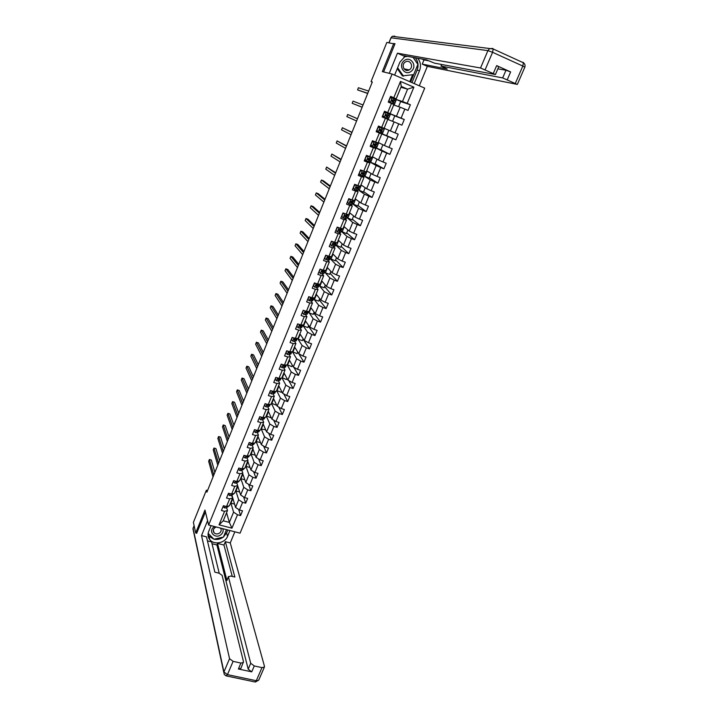 <?xml version="1.0" encoding="UTF-8"?>
<svg xmlns="http://www.w3.org/2000/svg" width="718" height="718" viewBox="0 0 718 718"><rect width="100%" height="100%" fill="white"/><g stroke="black" fill="none" stroke-linecap="round" stroke-linejoin="round"><path stroke-width="1.08" d="M240.063 533.16L424.706 88.126L392.118 74.035L208.651 525.02L240.063 533.16M400.931 87.273L407.591 89.149L401.272 86.438L396.192 98.842L390.592 96.347L388.241 102.082L391.472 103.446L387.729 112.582L384.507 111.236L382.173 116.944L385.404 118.282L381.689 127.364L378.467 126.036L376.151 131.699L379.373 133.027L375.676 142.047L372.454 140.746L370.156 146.373L373.378 147.675L369.707 156.641L366.485 155.357L364.205 160.958L367.419 162.232L363.766 171.144L360.553 169.879L358.282 175.443L361.495 176.7L357.869 185.558L354.665 184.311L352.403 189.839L355.607 191.078L352.008 199.882L348.804 198.662L346.561 204.154L349.765 205.375L346.184 214.126L342.98 212.914L340.754 218.371L343.949 219.573L340.395 228.27L337.191 227.085L334.983 232.506L338.178 233.691L334.642 242.334L331.447 241.167L329.239 246.552L332.434 247.719L328.916 256.308L325.73 255.159L323.54 260.517L326.726 261.666L323.235 270.201L320.048 269.07L317.868 274.393L321.054 275.524L317.58 284.005L314.403 282.892L312.24 288.187L315.417 289.3L311.971 297.737L308.785 296.633L306.64 301.901L309.817 302.987L306.389 311.37L303.211 310.293L301.075 315.525L304.252 316.602L300.842 324.931L297.665 323.872L295.538 329.068L298.715 330.127L295.322 338.411L292.154 337.37L290.045 342.54L293.213 343.572L289.839 351.811L286.67 350.779L284.579 355.922L287.738 356.936L284.391 365.13L281.232 364.116L279.14 369.223L282.3 370.228L278.97 378.368L275.811 377.372L273.738 382.452L276.897 383.439L273.585 391.525L270.435 390.547L268.37 395.6L271.53 396.569L268.236 404.611L265.086 403.651L263.03 408.668L266.181 409.619L262.914 417.616L259.763 416.673L257.726 421.654L260.876 422.597L257.618 430.54L254.477 429.615L252.449 434.569L255.599 435.494L252.359 443.392L249.218 442.485L247.207 447.413L250.349 448.319L247.136 456.172L243.994 455.275L241.993 460.184L245.134 461.064L241.93 468.881L238.798 468.001L236.814 472.875L239.947 473.745L236.769 481.509L233.637 480.647L231.663 485.485L234.786 486.346L231.627 494.065L228.503 493.221L226.538 498.032L229.661 498.875L226.52 506.549L223.397 505.714L221.44 510.507L224.563 511.333L219.044 524.822L231.95 528.179L229.356 522.399L233.583 512.149L230.72 502.618M393.814 97.711L400.491 81.403L413.882 87.174L407.187 103.392L410.382 104.747L400.662 101.57M231.95 528.179L237.487 514.752L240.575 515.578L242.54 510.821L239.444 509.995L242.594 502.358L245.691 503.192L247.665 498.418L244.569 497.574L247.737 489.891L250.833 490.744L252.826 485.933L249.729 485.081L252.916 477.362L256.012 478.224L258.013 473.386L254.908 472.516L258.112 464.743L261.217 465.623L263.228 460.759L260.122 459.879L263.344 452.062L266.45 452.959L268.478 448.068L265.373 447.161L268.613 439.308L271.718 440.215L273.755 435.296L270.641 434.381L273.908 426.474L277.013 427.398L279.06 422.444L275.945 421.52L279.23 413.568L282.345 414.51L284.4 409.529L281.285 408.578L284.588 400.581L287.703 401.541L289.776 396.533L286.653 395.564L289.973 387.523L293.097 388.492L295.179 383.457L292.055 382.479L295.394 374.383L298.517 375.37L300.618 370.308L297.485 369.303L300.851 361.163L303.974 362.177L306.083 357.079L302.951 356.056L306.335 347.871L309.467 348.894L311.585 343.769L308.453 342.737L311.845 334.498L314.987 335.539L317.114 330.379L313.981 329.329L317.401 321.036L320.542 322.104L322.687 316.907L319.546 315.839L322.983 307.501L326.125 308.578L328.288 303.364L325.137 302.278L328.602 293.886L331.752 294.981L333.915 289.731L330.774 288.627L334.256 280.191L337.406 281.303L339.587 276.017L336.437 274.895L339.937 266.405L343.096 267.536L345.286 262.223L342.136 261.083L345.654 252.539L348.813 253.687L351.03 248.338L347.871 247.18L351.416 238.591L354.575 239.758L356.801 234.373L353.633 233.197L357.205 224.554L360.373 225.739L362.608 220.327L359.44 219.134L363.03 210.428L366.198 211.639L368.451 206.192L365.282 204.971L368.89 196.22L372.068 197.441L374.329 191.966L371.161 190.728L374.787 181.923L377.964 183.171L380.244 177.651L377.067 176.395L380.728 167.536L383.906 168.802L386.194 163.246L383.017 161.981L386.697 153.06L389.874 154.343L392.19 148.761L389.003 147.468L392.71 138.493L395.887 139.795L398.212 134.176L395.026 132.866L398.75 123.837L401.936 125.165L404.279 119.511L401.093 118.174L404.835 109.082L408.03 110.437L410.382 104.747M207.547 490.529L206.371 490.206L206.883 492.18L372.319 81.987L371.044 81.619L372.256 82.13M391.472 103.446L393.85 104.541L390.125 113.632L384.408 111.478M393.679 104.972L400.168 107.206L396.435 116.271L388.411 112.986M390.125 113.632L387.729 112.582M404.835 109.082L400.168 107.206M401.093 118.174L396.435 116.271M385.404 118.282L387.801 119.305L384.103 128.343L381.689 127.364M387.765 119.403L394.11 121.925L390.404 130.936L384.148 128.235M398.75 123.837L394.11 121.925M395.026 132.866L390.404 130.936M375.676 142.047L378.117 142.954L381.796 133.97L376.25 131.457M380.136 133.216L388.088 136.555L384.408 145.512L378.287 142.523M381.796 133.97L379.373 133.027M392.71 138.493L388.088 136.555M389.003 147.468L384.408 145.512M369.707 156.641L372.166 157.475L375.819 148.545L370.398 145.772M374.895 147.414L382.111 151.094L378.449 159.988L372.471 156.73M374.195 147.72L374.383 147.253M375.819 148.545L373.378 147.675M386.697 153.06L382.111 151.094M383.017 161.981L378.449 159.988M363.766 171.144L366.252 171.907L369.887 163.031L364.591 160.006M376.977 159.19L374.958 164.099L369.635 161.81L376.169 165.535L372.525 174.384L366.683 170.839M368.298 162.124L368.487 161.667M369.887 163.031L367.419 162.232M380.728 167.536L376.169 165.535M377.067 176.395L372.525 174.384M357.869 185.558L360.373 186.249L363.981 177.427L360.876 175.461M360.104 174.968L358.812 174.151M371.089 173.514L369.178 178.172L363.882 175.865L370.264 179.895L366.647 188.69L360.93 184.876M362.437 176.448L362.626 175.991M363.981 177.427L361.495 176.7M374.787 181.923L370.264 179.895M371.161 190.728L366.647 188.69M352.008 199.882L354.53 200.501L358.12 191.742L355.509 189.911M353.857 188.762L353.068 188.206M358.156 189.848L364.394 194.165L360.795 202.907L355.222 198.823M356.604 190.683L356.792 190.225M358.12 191.742L355.607 191.078M368.89 196.22L364.394 194.165M365.282 204.971L360.795 202.907M346.184 214.126L348.724 214.664L352.296 205.958L349.989 204.19M352.466 203.732L358.56 208.346L354.979 217.033L349.54 212.681M350.815 204.827L351.003 204.37M352.296 205.958L349.765 205.375M363.03 210.428L358.56 208.346M359.44 219.134L354.979 217.033M340.395 228.27L342.953 228.746L346.498 220.094L344.407 218.344M346.812 217.536L352.753 222.445L349.208 231.079L343.886 226.466M345.062 218.891L345.241 218.434M346.498 220.094L343.949 219.573M357.205 224.554L352.753 222.445M353.633 233.197L349.208 231.079M334.642 242.334L337.218 242.747L340.745 234.14L338.806 232.381M347.898 229.939L346.39 233.619L341.203 231.223L346.991 236.455L343.464 245.035L338.277 240.162M339.336 232.865L339.524 232.417M340.745 234.14L338.178 233.691M351.416 238.591L346.991 236.455M347.871 247.18L343.464 245.035M328.916 256.308L331.519 256.649L335.019 248.105L333.206 246.319M342.19 243.842L340.781 247.279L335.62 244.865L341.265 250.376L337.756 258.911L332.694 253.777M333.655 246.759L333.834 246.31M335.019 248.105L332.434 247.719M345.654 252.539L341.265 250.376M342.136 261.083L337.756 258.911M323.235 270.201L325.855 270.48L329.338 261.98L327.614 260.158M330.047 258.462L335.575 264.224L332.084 272.696L327.148 267.311M328 260.562L328.18 260.113M329.338 261.98L326.726 261.666M339.937 266.405L335.575 264.224M336.437 274.895L332.084 272.696M317.58 284.005L320.219 284.22L323.683 275.775L322.041 273.899M324.527 271.942L329.912 277.974L326.448 286.401L321.637 280.774M323.683 275.775L321.054 275.524M334.256 280.191L329.912 277.974M330.774 288.627L326.448 286.401M311.971 297.737L314.619 297.88L318.065 289.48L316.494 287.559M319.411 284.427L316.387 284.678L316.135 285.746L317.132 285.908L318.971 285.504L318.568 284.768M318.945 285.234L324.285 291.652L320.838 300.025L316.153 294.147M318.065 289.48L315.417 289.3M328.602 293.886L324.285 291.652M325.137 302.278L320.838 300.025M306.389 311.37L309.054 311.459L312.483 303.113L310.975 301.138M313.245 298.23L318.693 305.249L315.274 313.569L310.706 307.448M312.483 303.113L309.817 302.987M322.983 307.501L318.693 305.249M319.546 315.839L315.274 313.569M300.842 324.931L303.526 324.949L306.927 316.656L305.482 314.628M308.345 311.433L313.138 318.756L309.736 327.031L305.285 320.668M306.927 316.656L304.252 316.602M317.401 321.036L313.138 318.756M313.981 329.329L309.736 327.031M295.322 338.411L298.033 338.366L301.407 330.118L300.016 328.036M302.52 324.949L307.609 332.183L304.226 340.413L299.9 333.807M301.407 330.118L298.715 330.127M311.845 334.498L307.609 332.183M308.453 342.737L304.226 340.413M289.839 351.811L292.567 351.703L295.924 343.509L294.586 341.364M297.539 338.375L302.116 345.537L298.76 353.714L294.542 346.875M295.924 343.509L293.213 343.572M306.335 347.871L302.116 345.537M302.951 356.056L298.76 353.714L303.974 362.177M284.391 365.13L287.128 364.959L290.467 356.81L289.183 354.611M292.388 351.712L296.66 358.812L293.312 366.934L289.219 359.862M290.467 356.81L287.738 356.936M300.851 361.163L296.66 358.812M297.485 369.303L293.312 366.934M278.97 378.368L281.734 378.144L285.046 370.039L283.807 367.787M287.182 364.843L291.23 372.005L287.909 380.082L283.924 372.777M285.046 370.039L282.3 370.228M295.394 374.383L291.23 372.005M292.055 382.479L287.909 380.082M273.585 391.525L276.358 391.238L279.661 383.188L278.458 380.881M281.896 377.731L285.836 385.117L282.533 393.15L278.665 385.62M279.661 383.188L276.897 383.439M289.973 387.523L285.836 385.117M286.653 395.564L282.533 393.15M268.236 404.611L271.027 404.261L274.303 396.255L273.145 393.895M272.4 392.36L272.185 391.911M276.645 390.538L280.469 398.158L277.184 406.146L273.432 398.391M274.303 396.255L271.53 396.569M284.588 400.581L280.469 398.158M281.285 408.578L277.184 406.146M262.914 417.616L265.723 417.212L268.981 409.251L267.868 406.828M267.949 404.521L266.908 404.764M271.431 403.283L275.138 411.118L271.871 419.061L268.227 411.082M268.981 409.251L266.181 409.619M279.23 413.568L275.138 411.118M275.945 421.52L271.871 419.061M257.618 430.54L260.446 430.082L263.685 422.175L262.608 419.698M266.234 415.946L269.842 424.006L266.593 431.895L263.057 423.701M263.685 422.175L260.876 422.597M273.908 426.474L269.842 424.006M270.641 434.381L266.593 431.895M252.359 443.392L255.195 442.88L258.426 435.018L257.385 432.487M261.074 428.538L264.565 436.813L261.343 444.666L257.915 436.257M258.426 435.018L255.599 435.494M268.613 439.308L264.565 436.813M265.373 447.161L261.343 444.666M247.136 456.172L249.99 455.607L253.194 447.781L252.189 445.196M255.949 441.058L259.333 449.558L256.12 457.357L252.799 448.732M253.194 447.781L250.349 448.319M263.344 452.062L259.333 449.558M260.122 459.879L256.12 457.357M241.93 468.881L244.802 468.253L247.988 460.48L247.028 457.833M250.842 453.516L254.118 462.221L250.932 469.976L247.719 461.135M247.988 460.48L245.134 461.064M258.112 464.743L254.118 462.221M254.908 472.516L250.932 469.976M236.769 481.509L239.65 480.827L242.819 473.099L241.885 470.407M245.771 465.892L248.94 474.804L245.771 482.523L242.657 473.476M242.819 473.099L239.947 473.745M252.916 477.362L248.94 474.804M249.729 485.081L245.771 482.523M231.627 494.065L234.526 493.329L237.676 485.646L236.778 482.9M240.727 478.206L243.788 487.325L240.638 494.989L237.631 485.745M237.676 485.646L234.786 486.346M247.737 489.891L243.788 487.325M244.569 497.574L240.638 494.989M226.52 506.549L229.428 505.759L232.56 498.121L231.708 495.321M235.71 490.448L238.672 499.773L235.531 507.393L231.95 495.169M232.56 498.121L229.661 498.875M242.594 502.358L238.672 499.773M239.444 509.995L235.531 507.393M219.044 524.822L223.262 520.81L227.48 510.525L226.655 507.671M226.583 512.706L229.356 522.399L223.262 520.81M227.48 510.525L224.563 511.333M237.487 514.752L233.583 512.149M208.651 525.02L204.971 510.058L195.7 532.98L196.822 533.268M208.166 536.166L209.028 536.391M195.7 532.98L193.393 522.408L206.371 490.206M394.9 44.004L386.822 42.452L371.044 81.619M393.724 43.484L382.344 71.62L392.118 74.035M396.192 98.842L390.341 96.948M394.245 98.752L394.442 98.276M394.694 98.985L402.502 101.516L407.591 89.149L413.882 87.174M352.062 202.027L352.242 201.578M357.806 187.981L358.04 187.416M363.595 173.855L363.873 173.164M369.411 159.638L369.743 158.831M375.272 145.332L375.649 144.408M388.86 130.272L386.634 135.702L380.226 132.992M381.159 130.945L381.59 129.886M387.11 116.415L387.549 115.347M393.123 101.723L393.518 100.771M401.272 86.438L400.491 81.403M407.187 103.392L402.502 101.516M240.575 515.578L238.672 509.484M234.526 504.108L230.954 503.156L230.765 502.51M230.954 503.156L232.829 498.579M239.659 491.983L235.953 490.968L235.746 490.34M235.953 490.968L237.837 486.373M245.691 503.192L243.635 496.964M244.829 479.786L240.97 478.718L240.763 478.098M240.97 478.718L242.872 474.086M250.833 490.744L248.616 484.363M250.044 467.526L246.023 466.395L245.807 465.794M246.023 466.395L247.934 461.737M256.012 478.224L253.607 471.681M255.294 455.203L251.103 454.009L250.878 453.417M251.103 454.009L253.023 449.315M261.217 465.623L258.615 458.928M260.499 442.602L256.209 441.543L255.985 440.969M256.209 441.543L258.148 436.822M266.45 452.959L263.623 446.084M265.723 429.885L261.352 429.014L261.11 428.449M261.352 429.014L263.3 424.257M271.718 440.215L268.649 433.16M270.982 417.104L270.74 417.679L266.27 415.866M266.513 416.404L268.478 411.62M277.013 427.398L273.684 420.147M276.268 404.243L275.945 405.024L271.458 403.202M271.709 403.731L273.684 398.912M282.345 414.51L278.719 407.052M281.582 391.301L281.178 392.288L276.681 390.466M276.942 390.978L278.925 386.131M287.703 401.541L283.745 393.859M286.931 378.287L286.437 379.49L281.932 377.65M282.192 378.153L284.193 373.27M293.097 388.492L288.771 380.585M292.307 365.202L291.732 366.611L287.209 364.771M287.487 365.256L289.498 360.346M298.517 375.37L293.788 367.203M297.719 352.035L297.055 353.66L292.459 351.712M292.8 352.278L294.829 347.332M303.167 338.788L302.404 340.637L298.149 339.228L297.602 338.375M298.149 339.228L300.187 334.256M309.467 348.894L303.041 339.084M308.641 325.469L307.789 327.534L303.534 326.107L302.745 324.949M303.534 326.107L305.581 321.099M314.987 335.539L308.39 326.071M314.152 312.07L313.21 314.349L308.946 312.904L308.022 311.63M308.946 312.904L311.011 307.86M320.542 322.104L313.775 312.985M319.689 298.58L318.657 301.093L314.385 299.621L313.299 298.221M314.385 299.621L316.467 294.542M326.125 308.578L319.178 299.819M325.263 285.019L324.141 287.756L319.86 286.258L318.577 284.714M319.86 286.258L321.96 281.151M331.752 294.981L324.626 286.581M330.872 271.377L329.652 274.339L325.371 272.822L323.962 271.09M325.371 272.822L327.48 267.679M337.406 281.303L330.101 273.253M336.518 257.645L335.198 260.849L330.065 258.417M330.917 259.306L333.035 254.127M343.096 267.536L335.602 259.862M336.491 245.709L338.627 240.494M348.813 253.687L341.149 246.382M342.091 232.031L344.245 226.771M354.575 239.758L346.713 232.82M353.642 215.965L352.035 219.879L346.821 217.509M347.736 218.263L349.908 212.977M360.373 225.739L352.323 219.187M359.422 201.902L357.717 206.066L352.475 203.706M353.409 204.424L355.598 199.092M366.198 211.639L357.959 205.465M365.238 187.748L363.425 192.164L358.165 189.83M359.126 190.494L361.316 185.127M372.068 197.441L363.631 191.67M364.87 176.475L367.077 171.081M377.964 183.171L369.339 177.786M370.641 162.385L372.875 156.946M383.906 168.802L375.083 163.812M382.9 144.776L380.782 149.945L374.94 147.423M376.456 148.195L378.7 142.729M389.874 154.343L380.854 149.766M382.308 133.925L384.57 128.414M395.887 139.795L386.661 135.63M388.196 119.574L390.466 114.027L388.411 113.247M392.549 121.306L394.801 115.84L390.466 114.027M404.279 119.511L394.765 115.912M394.119 105.124L396.399 99.542L394.729 99.003M398.571 106.659L400.734 101.382L396.399 99.542M223.585 505.768L223.208 506.693L224.581 507.931L226.269 507.913L228.575 506.172M214.87 472.372L211.343 460.05L209.396 459.502L213.784 475.056M209.396 459.502L208.66 461.333L213.022 476.94M225.497 506.28L226.502 506.549M214.601 526.563L213.695 527.183C207.744 531.706 215.463 539.478 221.027 534.623C222.984 532.873 223.576 530.889 222.813 528.69M216.324 527.012L214.727 527.847C213.075 529.417 212.842 531.051 214.009 532.729C215.705 534.273 217.617 534.345 219.735 532.935C221.368 531.374 221.62 529.758 220.471 528.08M226.493 529.642L223.433 537.064L213.964 539.227L208.148 533.375M404.09 60.743C397.476 65.796 405.096 76.7 411.324 71.172C417.912 66.182 410.373 55.205 404.09 60.743M404.889 62.322C400.779 65.41 404.737 72.536 409.107 69.942L409.834 69.458C413.972 66.361 409.933 59.181 405.544 61.874L404.889 62.322M413.065 57.377L417.894 64.396L413.694 74.6L402.367 75.902L397.278 68.614M404.656 56.417L406.37 56.157M403.525 76.189L397.628 67.743M403.902 56.928L407.555 56.372M229.939 530.539L227.552 536.337C225.075 543.14 214.027 545.267 209.835 539.712C207.933 537.27 207.556 534.524 208.687 531.491L211.065 525.648M207.583 520.658L201.516 535.583L206.497 536.858L214.844 572.156L219.053 573.188L222.104 575.351L243.492 661.718L240.898 668.377L238.376 668.988L251.74 671.851L248.177 669.176L216.899 544.971L212.025 543.732M219.205 573.224L211.586 541.91L207.448 540.86M216.899 544.971L217.536 543.427L223.953 545.052L225.353 541.659L230.263 542.916L264.457 666.268L264.404 667.058L261.98 667.614L254.28 665.954L251.74 671.851M234.849 531.805L230.263 542.916M201.516 535.583L229.554 658.693L233.099 661.368L240.916 663.055L243.429 662.472M248.177 669.176L250.717 663.288L228.432 576.895L230.711 576.033L234.867 577.048L225.353 541.659M250.717 663.288L254.28 665.954M208.22 536.436L209.1 536.66M196.669 533.232L205.447 511.97M228.432 576.895L226.933 580.494L217.536 543.427M226.933 580.494L228.441 576.455M232.255 576.41L223.953 545.052M227.794 529.983L226.601 532.882L227.552 536.337M208.041 534.775L208.992 536.238L213.919 539.191M214.027 539.218C217.374 539.855 220.471 539.155 223.307 537.091M223.477 536.965L226.601 532.882M208.139 533.411L213.784 539.047M394.622 75.121L399.935 62.098L405.419 55.986M415.273 57.781C418.19 61.416 418.8 65.544 417.122 70.158L419.536 70.678C421.233 66.038 420.613 61.883 417.679 58.221M419.536 70.678L414.214 83.593M419.303 85.792L427.345 66.361L422.247 64.117L447.197 69.036L441.148 66.092L502.681 77.921L505.984 70.238L510.642 71.935L496.659 65.616L498.732 66.801L495.429 74.519L480.53 67.995L487.917 50.619L391.068 37.785L389.048 42.784M421.861 58.984L423.97 59.917L422.247 64.117M495.429 74.519L434.552 63.166L426.339 59.8L402.627 55.474L397.44 53.195L480.53 67.995M389.264 73.335L397.44 53.195M427.345 66.361L517.041 84.356L502.681 77.921M393.868 43.547L395.017 43.717L383.591 71.926M497.861 68.838L505.984 70.238M423.97 59.917L428.475 60.743M417.122 70.158L411.988 82.633M410.615 82.032L413.667 74.609M417.876 64.378L413.182 57.404M406.334 56.148L404.683 56.399M409.781 81.672L412.617 74.771M228.692 493.266L228.27 494.289L229.643 495.546L231.331 495.546L233.61 493.867M219.591 460.66L215.93 448.606L213.982 448.05L218.541 463.263M213.982 448.05L213.246 449.89L217.778 465.165M230.55 493.769L232.102 493.948M233.826 480.692L233.368 481.823L234.741 483.088L236.419 483.115L238.681 481.5M224.339 448.885L220.552 437.109L218.595 436.544L223.325 451.407M218.595 436.544L217.859 438.393L222.553 453.318M235.657 481.204L235.98 481.688L237.47 481.338M238.986 468.055L238.484 469.276L239.866 470.559L241.544 470.604L243.77 469.06M229.114 437.047L225.192 425.55L223.235 424.975L228.127 439.488M223.235 424.975L222.49 426.833L227.355 441.399M240.817 468.567L241.113 469.159L242.881 468.675M244.183 455.329L243.644 456.657L245.017 457.958L246.696 458.021L248.895 456.549M233.915 425.146L229.859 413.927L227.902 413.344L232.964 427.506M227.902 413.344L227.148 415.21L232.183 429.427M246.032 455.858L246.265 456.549L248.338 455.93M246.31 455.939L246.265 456.549M249.406 442.539L248.823 443.966L250.196 445.277L251.874 445.366L254.055 443.966M238.744 413.173L234.544 402.242L232.587 401.649L237.829 415.453M232.587 401.649L231.833 403.525L237.048 417.382M251.291 443.087L251.453 443.868L253.84 443.132M251.65 443.185L251.453 443.868M254.666 429.669L254.037 431.204L255.411 432.532L257.08 432.631L259.234 431.312M256.604 430.244L256.667 431.114L259.395 430.253L258.749 431.814M243.599 401.138L239.256 390.493L237.299 389.892L242.711 403.328M237.299 389.892L236.545 391.786L241.93 405.275M257.044 430.369L256.362 430.576L256.568 431.087M259.952 416.727L259.279 418.37L260.652 419.707L262.321 419.833L264.448 418.585M261.989 417.337L261.917 418.289L264.879 417.329M248.473 389.039L244.003 378.682L242.038 378.072L247.629 391.148M242.038 378.072L241.275 379.975L246.839 393.105M262.474 417.481L261.63 417.768L261.846 418.262M265.274 403.704L264.556 405.455L265.929 406.801L267.59 406.953L269.699 405.787M267.482 404.378L267.195 405.383L270.264 404.36L269.672 405.841M253.382 376.878L248.76 366.817L246.804 366.198L252.565 378.889M246.804 366.198L246.032 368.101L251.776 380.863M270.623 390.61L269.86 392.468L271.233 393.832L272.894 393.994L274.967 392.908M273.405 391.463L272.481 392.396L273.54 392.414L275.622 391.319M258.318 364.645L253.553 354.88L251.587 354.252L257.538 366.575M251.587 354.252L250.815 356.173L256.739 368.549M273.477 391.489L272.248 391.911L272.481 392.396M275.999 377.435L275.2 379.4L276.574 380.773L278.225 380.971L280.28 379.957M279.392 378.332L278.261 378.341L277.848 379.346L278.88 379.373L280.953 378.206M263.273 352.341L258.372 342.881L256.398 342.244L262.537 354.18M256.398 342.244L255.626 344.173L261.729 356.173M278.97 378.422L277.597 378.88L277.848 379.346L277.597 378.88M281.42 364.179L280.567 366.261L281.941 367.652L283.592 367.858L285.611 366.925M285.136 365.085L283.61 365.193L283.224 366.207L284.247 366.261L286.267 365.013M268.263 339.973L263.21 330.819L261.244 330.163L267.563 341.723M261.244 330.163L260.463 332.111L266.755 343.725M284.499 365.282L282.973 365.758L283.224 366.207M286.859 350.842L285.97 353.032L287.344 354.441L288.986 354.674L290.978 353.821M290.943 351.766L288.995 351.973L288.627 352.996L289.65 353.068L291.203 352.565L291.571 351.739M290.341 351.955L288.367 352.556L288.627 352.996M273.28 327.534L268.083 318.684L266.109 318.029L272.616 329.194M266.109 318.029L265.328 319.977L271.799 331.204M292.343 337.433L291.4 339.74L292.773 341.158L294.416 341.418L296.381 340.637M294.577 339.111L294.093 338.734M296.615 339.345L296.848 338.384L294.407 338.672L294.057 339.713L296.615 339.345L295.96 340.96M295.852 338.672L293.797 339.282L294.057 339.713M278.324 315.031L272.975 306.487L271 305.823L277.695 316.593M271 305.823L270.21 307.789L276.879 318.621M297.853 323.935L296.866 326.358L298.239 327.794L299.873 328.072L301.811 327.372M299.9 325.819L299.406 325.451M302.484 325.03L299.846 325.29L299.532 326.34L300.546 326.439L302.457 325.792L302.233 325.092M301.336 325.317L299.253 325.927L299.532 326.34M283.395 302.457L277.893 294.227L275.918 293.554L282.802 303.929M275.918 293.554L275.129 295.52L281.986 305.967M303.4 310.356L302.359 312.895L303.732 314.349L305.374 314.655L307.277 314.035M308.058 311.424L305.329 311.836L305.033 312.886L306.039 313.012L307.932 312.447L307.636 311.72M306.819 311.899L304.746 312.501L305.033 312.886M288.501 289.812L282.847 281.905L280.864 281.214L287.945 291.185M280.864 281.214L280.074 283.197L287.119 293.231M309.063 296.731L307.896 299.361L309.234 300.788L312.779 300.618M313.874 297.943L310.84 298.302L310.562 299.361L313.057 299.226L313.066 298.257M312.312 298.401L310.275 298.984L310.562 299.361M293.626 277.094L287.819 269.51L285.836 268.81L293.106 278.378M285.836 268.81L285.037 270.803L292.28 280.433M314.879 283.063L313.452 285.737L314.834 287.218L318.307 287.119M317.814 284.822L315.839 285.387L316.135 285.746M298.787 264.305L292.818 257.044L290.835 256.335L298.302 265.489M290.835 256.335L290.036 258.336L297.467 267.563M320.731 269.313L320.129 269.385L319.052 272.032L320.425 273.531L322.05 273.899L323.854 273.567L324.536 271.907L323.495 273.738M323.324 271.162L321.736 272.05L324.177 272.068M303.974 251.444L297.853 244.515L295.87 243.797L303.534 252.53M295.87 243.797L295.062 245.807L302.691 254.612M324.976 270.83L321.96 270.982L321.736 272.05M326.618 255.482L325.775 255.581L324.689 258.247L326.062 259.754L329.463 259.88M326.062 259.754L324.689 258.247M330.585 257.152L327.579 257.206L327.372 258.283L329.786 258.372L329.418 257.367M328.835 257.412L327.372 258.283M309.189 238.511L302.906 231.914L300.923 231.187L308.785 239.498M300.923 231.187L300.106 233.206L307.941 241.589M332.542 241.562L331.447 241.697L330.352 244.371L331.725 245.897L335.082 246.157L335.773 244.479L334.875 243.555M331.725 245.897L330.19 244.237M331.348 241.392L331.895 241.329M336.527 242.63L335.862 243.528L333.224 243.339L333.035 244.416L335.773 244.479M334.319 243.555L334.624 244.003L333.035 244.416M314.43 225.506L307.995 219.241L306.003 218.505L314.071 226.394M306.003 218.505L305.186 220.543L313.227 228.495M338.492 227.561L337.146 227.723L336.051 230.415L337.424 231.959L340.763 232.309M337.424 231.959L335.88 230.29M337.047 227.435L337.882 227.337M341.885 229.554L338.914 229.392L338.743 230.469L341.104 230.729L340.305 229.634M339.695 229.545L340.287 230.164L338.456 230.191M319.707 212.42L313.111 206.506L311.118 205.752L319.393 213.21M311.118 205.752L310.293 207.798L318.541 215.328M344.487 213.479L342.89 213.668L341.786 216.378L343.159 217.94L346.462 218.398M343.159 217.94L341.606 216.271M342.782 213.399L343.913 213.264M348.042 214.52L347.584 215.642L344.631 215.355L344.478 216.441L347.144 216.719L345.618 215.571M344.819 215.337L345.986 216.235L344.209 216.181M325.012 199.263L318.254 193.689L316.252 192.936L324.742 199.954M316.252 192.936L315.426 194.991L323.881 202.081M343.384 213.327L342.899 213.111M350.519 199.317L348.67 199.523L347.557 202.252L348.93 203.822L352.188 204.424L352.888 202.709L350.519 201.211M348.93 203.822L347.368 202.162M348.553 199.272L349.971 199.11M353.857 200.34L353.328 201.623L350.384 201.237L350.258 202.323L352.888 202.709M350.312 201.264L351.721 202.225L349.998 202.09M330.352 186.034L323.423 180.81L321.422 180.038L330.118 186.617M321.422 180.038L320.596 182.112L329.257 188.762M356.586 185.064L354.486 185.298L353.364 188.035L354.728 189.624L357.645 190.351L358.659 188.619L356.047 187.093M354.728 189.624L353.166 187.963M354.36 185.056L356.074 184.867M359.7 186.061L359.108 187.524L356.182 187.03L356.065 188.125L358.659 188.619M355.949 187.174L357.492 188.134L355.823 187.91M335.719 172.724L326.618 167.079L335.53 173.209M326.618 167.079L325.784 169.161L334.66 175.363M360.203 170.749L362.455 170.749L360.328 170.974L359.206 173.738L360.571 175.345L363.766 176.152M360.571 175.345L359 173.684M362.123 170.543L362.976 170.83M362.455 170.749L364.915 171.494M365.588 171.701L364.915 173.343L362.016 172.733L361.908 173.837L364.466 174.438L361.719 172.948M361.675 173.029L363.299 173.953L361.684 173.648M341.113 159.342L331.851 154.038L340.969 159.719M331.851 154.038L331.007 156.129L340.09 161.882M366.072 156.362L368.343 156.344L366.216 156.569L365.076 159.351L366.449 160.967L369.599 161.909L370.308 160.168L367.508 158.759M366.449 160.967L364.87 159.306M365.408 159.934L364.735 159.647M368.002 156.156L370.291 156.838M368.343 156.344L371.314 157.188M371.475 157.323L370.766 159.064L367.876 158.355L367.796 159.459L370.308 160.168M367.49 158.813L369.133 159.683L367.589 159.306M346.543 145.88L337.101 140.925L346.435 146.149M337.101 140.925L336.257 143.035L345.555 148.33M371.987 141.886L374.266 141.85L372.139 142.074L370.991 144.865L372.364 146.508L375.469 147.567L376.187 145.817L373.396 144.506M372.364 146.508L370.784 144.848M371.592 145.817L370.56 145.377M373.925 141.679L376.187 142.46L372.436 140.782M374.266 141.85L377.363 142.954L372.454 140.755M377.363 142.954L376.645 144.704L373.782 143.887L373.71 144.991L376.187 145.817M373.396 144.551L375.011 145.323L373.539 144.874M352.008 132.345L342.387 127.741L351.946 132.498M342.387 127.741L341.544 129.859L351.057 134.697M377.937 127.31L380.226 127.274L378.09 127.49L376.941 130.299L378.314 131.959L381.384 133.135L382.111 131.367L379.553 130.371M378.314 131.959L376.726 130.299M377.794 131.591L376.429 131.017M379.876 127.122L383.286 128.486L382.299 130.164L379.723 129.321L379.669 130.434L382.111 131.367M380.226 127.274L383.026 128.387M357.501 118.73L347.7 114.485L357.483 118.775M347.7 114.485L346.848 116.612L356.586 120.983M383.286 128.486L382.299 130.164M383.924 112.654L386.23 112.6L384.085 112.807L382.936 115.643L384.301 117.312L387.334 118.614L382.326 116.576L386.149 118.12L383.942 117.169L382.703 115.652M386.23 112.6L389.246 113.938L388.519 115.715L385.71 114.674L385.656 115.786L388.061 116.837L387.334 118.614M385.611 112.484L384.229 111.918M362.15 107.188L352.188 103.293L353.05 101.148L363.048 104.972M385.79 114.638L388.519 115.715M385.997 114.62L387.334 115.23L385.817 114.638M362.132 107.233L352.188 103.293M389.955 97.899L392.27 97.836L390.125 98.043L388.959 100.888L390.323 102.575L393.32 104.002L388.259 102.064L392.136 103.509L389.964 102.45L388.716 100.924M392.27 97.836L395.25 99.299L394.514 101.085L391.723 99.928L391.687 101.041L394.047 102.216L393.32 104.002M391.229 97.783L390.179 97.361M367.751 93.313L357.564 89.894L358.426 87.74L368.648 91.078M391.588 100.026L394.514 101.085M391.947 99.865L393.32 100.592L391.615 99.999M367.688 93.466L357.564 89.894M225.237 506.208L224.546 507.904M228.333 506.055L228.037 506.8M226.87 506.459L226.269 507.913M238.376 668.988L240.916 663.055M233.099 661.368L227.453 674.624L256.299 680.727L261.98 667.614M194.138 525.827L193.088 528.439L223.926 671.94L229.554 658.693M227.453 674.624L223.926 671.94L224.204 674.39L226.026 675.844L227.453 674.624M258.776 680.027L254.8 681.92L226.547 675.961M223.774 672.398L193.321 530.476L193.115 528.098L194.102 525.648M493.338 73.362L496.659 65.616M510.642 71.935L507.321 79.635M515.371 83.243L522.821 66.065L492.584 52.288L485.162 69.7M441.803 64.53L441.148 66.092M522.866 62.224L523.404 62.78L522.821 66.065L524.795 67.259M492.584 52.288L493.203 48.977L492.71 48.438L489.532 48.689L487.917 50.619L492.584 52.288M523.207 62.403L524.436 63.785M388.941 42.766L390.942 37.803L392.288 36.313L394.756 36.124L394.092 36.546M230.343 493.715L229.607 495.519M233.44 493.607L233.081 494.478M231.95 494.038L231.331 495.546M235.486 481.15L234.705 483.061M238.564 481.087L238.152 482.092M237.048 481.59L236.419 483.115M240.647 468.513L239.83 470.523M243.725 468.486L243.258 469.626M242.172 469.069L241.544 470.604M240.916 468.594L241.113 469.159M245.843 455.804L244.982 457.922M248.913 455.813L248.392 457.097M247.324 456.477L246.696 458.021M251.076 443.024L250.16 445.25M254.136 443.078L253.553 444.487M252.503 443.814L251.874 445.366M256.335 430.163L255.375 432.496M257.717 431.078L257.08 432.631M256.461 430.585L256.667 431.114M261.621 417.23L260.625 419.671M264.61 417.499L263.973 419.061M262.959 418.262L262.321 419.833M261.693 417.777L261.917 418.289M266.943 404.216L265.893 406.774M269.869 404.665L269.223 406.235M268.236 405.374L267.59 406.953M272.293 391.122L271.198 393.796M275.156 391.75L274.509 393.329M273.54 392.414L272.894 393.994M272.275 391.92L272.508 392.405M277.678 377.955L276.538 380.746M280.478 378.772L279.823 380.352M278.88 379.373L278.225 380.971M283.089 364.708L281.905 367.616M285.827 365.704L285.172 367.302M284.247 366.261L283.592 367.858M288.537 351.389L287.308 354.405M291.203 352.565L290.548 354.171M289.65 353.068L288.986 354.674M294.021 337.981L292.738 341.122M295.08 339.793L294.416 341.418M299.541 324.5L298.203 327.758M302.063 326.053L301.398 327.677M300.546 326.439L299.873 328.072M301.165 324.94L300.968 325.416M305.087 310.93L303.705 314.313M307.546 312.68L306.873 314.313M306.039 313.012L305.374 314.655M306.703 311.388L306.469 311.971M310.661 297.279L309.234 300.788M313.057 299.226L312.384 300.869M311.567 299.496L310.894 301.147M312.285 297.755L311.998 298.455M316.279 283.556L314.798 287.182M318.595 285.692L317.921 287.344M319.232 284.14L319.025 284.642M317.132 285.908L316.459 287.568M317.903 284.032L317.562 284.858M321.924 269.735L320.39 273.486M324.868 270.372L324.608 271.018M322.732 272.23L322.05 273.899M323.549 270.237L323.163 271.18M327.614 255.841L326.026 259.719M329.786 258.372L329.095 260.051M330.54 256.523L330.217 257.313M328.359 258.471L327.677 260.158M329.23 256.353L328.799 257.412M333.331 241.849L331.689 245.861M335.432 244.596L334.741 246.274M336.248 242.585L335.862 243.528M334.023 244.632L333.331 246.328M334.947 242.379L334.462 243.564M339.084 227.786L337.388 231.923M341.104 230.729L340.413 232.426M341.992 228.566L341.544 229.661M339.731 230.711L339.031 232.408M340.7 228.333L340.17 229.634M344.873 213.623L343.123 217.895M346.821 216.782L346.121 218.487M347.772 214.467L347.261 215.705M345.457 216.701L344.757 218.407M346.489 214.188L345.905 215.615M350.689 199.38L348.894 203.786M352.565 202.745L351.865 204.459M353.579 200.268L353.014 201.668M351.228 202.602L350.528 204.325M352.314 199.963L351.676 201.516M356.55 185.064L354.701 189.588M358.354 188.628L357.645 190.351M359.431 185.989L358.794 187.542M357.034 188.421L356.325 190.153M358.174 185.648L357.483 187.326M362.402 170.749L360.535 175.3M364.17 174.42L363.461 176.161M365.318 171.62L364.618 173.325M362.877 174.151L362.159 175.892M364.035 171.306L363.326 173.047M368.289 156.353L366.413 160.931M370.021 160.132L369.312 161.873M371.188 157.278L370.479 159.028M368.747 159.791L368.029 161.55M369.923 156.928L369.205 158.687M374.213 141.859L372.328 146.463M375.918 145.745L375.191 147.504M377.094 142.882L376.367 144.641M374.661 145.35L373.943 147.109M375.846 142.469L375.119 144.228M380.172 127.274L378.278 131.915M381.841 131.277L381.114 133.045M380.612 130.811L379.885 132.588M381.796 127.912L381.07 129.689M386.176 112.6L384.265 117.267M387.801 116.72L387.074 118.497M388.994 113.812L388.267 115.598M386.598 116.181L385.871 117.967M387.792 113.264L387.065 115.051M392.216 97.836L390.296 102.53M393.805 102.064L393.069 103.859M394.999 99.147L394.272 100.933M392.62 101.462L391.884 103.266M393.823 98.528L393.087 100.332M213.336 530.046L214.009 532.729M404.019 68.811L409.107 69.942M208.992 536.238L209.835 539.712M255.348 682.046L258.731 680.134L264.404 667.058M193.115 528.098L192.927 529.211M517.373 84.356L524.804 67.232C525.405 65.437 524.939 63.956 523.404 62.78L493.203 48.977L392.288 36.313L390.942 37.803M441.624 64.494L440.96 66.092M238.645 481.572L238.879 481.006M243.743 469.132L244.039 468.423M240.79 468.639L240.952 469.096M248.868 456.621L249.227 455.759M245.951 456.02L246.13 456.504M254.028 444.038L254.441 443.015M251.138 443.329L251.336 443.832M259.207 431.374L259.692 430.208M264.43 418.648L264.969 417.32M274.949 392.961L275.595 391.382M280.253 380.001L280.9 378.422M285.593 366.97L286.249 365.381M290.961 353.866L291.616 352.26M296.363 340.682L297.028 339.067M301.802 327.417L302.457 325.792M307.259 314.071L307.932 312.447M312.761 300.654L313.434 299.011M318.289 287.155L318.971 285.504M324.967 270.857L325.155 270.408M329.454 259.907L330.136 258.238M330.567 257.179L330.827 256.559M340.754 232.327L341.445 230.64M341.876 229.572L342.271 228.62M346.453 218.416L347.144 216.719M363.757 176.17L364.466 174.438"/></g></svg>
